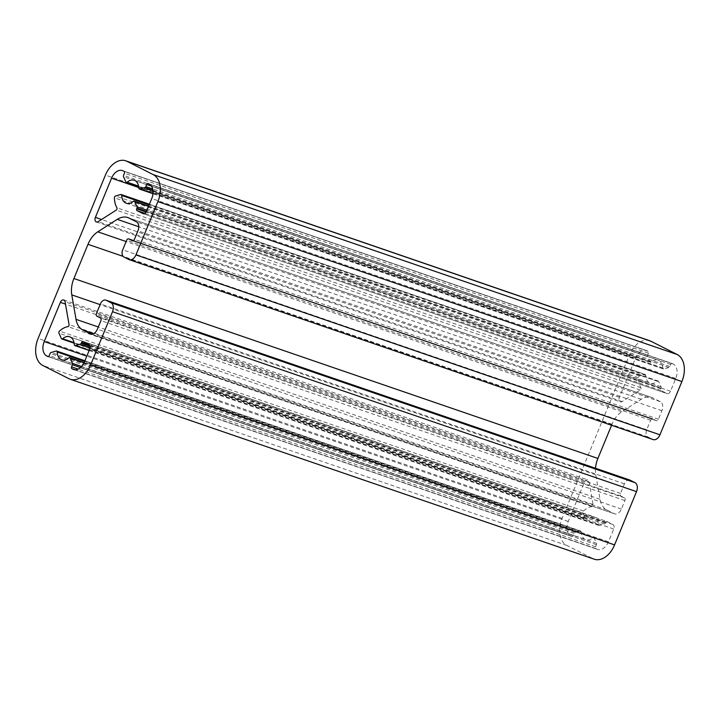 <?xml version="1.0" encoding="UTF-8"?>
<svg xmlns="http://www.w3.org/2000/svg" width="720" height="720" viewBox="0 0 720 720"><rect width="100%" height="100%" fill="white"/><g stroke="black" fill="none" stroke-linecap="round" stroke-linejoin="round"><path stroke-width="0.54" stroke-dasharray="3.6 2.7" d="M607.023 521.541L612.927 524.529A3.69 2.439 109 0 1 613.71 529.038L608.445 541.8A11.808 7.794 109 0 1 597.618 549.423A11.808 7.794 109 0 1 596.97 549.153L595.872 548.595A1.476 0.972 109 0 1 595.557 546.795L596.439 544.662A1.476 0.972 -71 0 0 596.484 543.267L594.126 538.002A1.476 0.972 -71 0 0 593.685 537.57A1.476 0.972 -71 0 0 592.83 537.804A12.177 8.037 109 0 1 585.792 539.739A12.177 8.037 109 0 1 581.184 531.918A1.476 0.972 -71 0 0 580.626 530.964A1.476 0.972 -71 0 0 580.203 530.964L575.064 532.44A1.476 0.972 -71 0 0 574.146 533.394L573.264 535.518A1.476 0.972 109 0 1 571.914 536.472A1.476 0.972 109 0 1 571.833 536.445L570.735 535.887A11.808 7.794 109 0 1 568.233 521.46L584.379 482.283A3.69 2.439 109 0 1 587.763 479.907A3.69 2.439 109 0 1 589.104 481.77L593.046 504.486A1.476 0.972 109 0 1 591.894 506.556A22.5 14.859 -71 0 0 583.479 511.029A1.476 0.972 -71 0 0 582.966 513.117L585.36 518.445A1.476 0.972 -71 0 0 585.801 518.886A1.476 0.972 -71 0 0 586.656 518.652A12.177 8.037 109 0 1 593.694 516.717A12.177 8.037 109 0 1 598.293 524.538A1.476 0.972 -71 0 0 598.851 525.483A1.476 0.972 -71 0 0 599.283 525.492L604.422 524.016A1.476 0.972 -71 0 0 605.34 523.062L605.592 522.459A1.476 0.972 109 0 1 606.942 521.505A1.476 0.972 109 0 1 607.023 521.541L83.025 341.622M672.174 363.483L673.263 364.041A11.808 7.794 109 0 1 675.774 378.459L670.509 391.221A3.69 2.439 109 0 1 667.125 393.606A3.69 2.439 109 0 1 666.927 393.525L661.023 390.537A1.476 0.972 109 0 1 660.708 388.737L660.951 388.134A1.476 0.972 -71 0 0 661.005 386.739L658.647 381.474A1.476 0.972 -71 0 0 658.197 381.042A1.476 0.972 -71 0 0 657.342 381.276A12.177 8.037 109 0 1 650.304 383.211A12.177 8.037 109 0 1 645.705 375.39A1.476 0.972 -71 0 0 645.147 374.436A1.476 0.972 -71 0 0 644.715 374.436L639.504 375.93A1.476 0.972 -71 0 0 638.424 377.721A22.5 14.859 -71 0 0 640.89 387.693A1.476 0.972 109 0 1 640.233 390.015L622.143 401.598A3.69 2.439 109 0 1 620.388 401.904A3.69 2.439 109 0 1 619.407 397.305L635.553 358.128A11.808 7.794 109 0 1 646.38 350.505A11.808 7.794 109 0 1 647.037 350.775L648.126 351.333A1.476 0.972 109 0 1 648.441 353.133L647.559 355.257A1.476 0.972 -71 0 0 647.514 356.661L649.872 361.926A1.476 0.972 -71 0 0 650.322 362.358A1.476 0.972 -71 0 0 651.168 362.124A12.177 8.037 109 0 1 658.215 360.189A12.177 8.037 109 0 1 662.814 368.01A1.476 0.972 -71 0 0 663.372 368.955A1.476 0.972 -71 0 0 663.804 368.964L668.934 367.488A1.476 0.972 -71 0 0 669.861 366.534L670.734 364.401A1.476 0.972 109 0 1 672.093 363.447A1.476 0.972 109 0 1 672.174 363.483L148.167 183.555M611.568 425.295L612 424.233A22.131 14.616 109 0 1 621.792 411.741L641.25 399.285A22.131 14.616 109 0 1 651.762 397.476A22.131 14.616 109 0 1 652.986 397.989L660.375 401.724A7.38 4.869 109 0 1 661.941 410.742L658.431 419.247A2.214 1.458 109 0 1 656.406 420.678A2.214 1.458 109 0 1 656.28 420.624L652.779 418.86A2.214 1.458 -71 0 0 652.662 418.806A2.214 1.458 -71 0 0 650.628 420.237L646.704 429.759A5.904 3.897 -71 0 0 647.955 436.977L652.761 439.407A7.38 4.869 -71 0 0 653.175 439.578M629.82 480.051A5.904 3.897 -71 0 0 624.402 483.867L620.478 493.398A2.214 1.458 -71 0 0 620.946 496.098L624.447 497.871A2.214 1.458 109 0 1 624.915 500.571L621.405 509.076A7.38 4.869 109 0 1 614.637 513.846A7.38 4.869 109 0 1 614.232 513.675L606.843 509.94A22.131 14.616 109 0 1 600.039 499.275L595.791 474.831A22.131 14.616 109 0 1 595.521 468.279M649.737 340.731A22.131 14.616 -71 0 0 629.433 355.032L562.113 518.373A22.131 14.616 -71 0 0 566.811 545.418L593.037 558.675A22.131 14.616 -71 0 0 594.27 559.197M612.927 524.529L88.929 344.601M596.97 549.153L74.304 369.684M595.872 548.595L75.096 369.774M608.445 541.8L84.447 361.872M652.761 439.407L128.763 259.479M595.557 546.795L78.147 369.126M596.439 544.662L80.55 367.524M596.484 543.267L81.612 366.471M613.71 529.038L89.712 349.11M605.592 522.459L89.676 345.312M675.774 378.459L151.767 198.54M673.263 364.041L149.265 184.113M670.509 391.221L146.511 211.293M666.927 393.525L143.343 213.741M661.023 390.537L144.945 213.336M660.708 388.737L146.133 212.049M660.951 388.134L146.439 211.464M661.005 386.739L146.952 210.231M658.647 381.474L148.554 206.325M657.342 381.276L133.344 201.348M645.705 375.39L149.148 204.885M644.715 374.436L120.717 194.508M639.504 375.93L115.506 196.002M638.424 377.721L114.417 197.802M640.89 387.693L116.883 207.765M640.233 390.015L116.235 210.087M622.143 401.598L98.145 221.67M619.407 397.305L101.547 219.492M635.553 358.128L138.78 187.551M647.037 350.775L123.03 170.847M648.126 351.333L124.128 171.405M648.441 353.133L124.443 173.205M647.559 355.257L123.561 175.338M647.514 356.661L123.516 176.733M649.872 361.926L125.874 181.998M651.168 362.124L138.573 186.111M662.814 368.01L138.816 188.082M663.804 368.964L153.018 193.572M668.934 367.488L152.973 190.323M669.861 366.534L152.721 188.964M670.734 364.401L151.47 186.102M647.955 436.977L123.957 257.049M646.704 429.759L122.706 249.84M650.628 420.237L126.63 240.309M652.779 418.86L133.488 240.543M656.28 420.624L132.534 240.786M658.431 419.247L134.433 239.319M661.941 410.742L137.934 230.814M660.375 401.724L136.368 221.796M652.986 397.989L128.988 218.061M641.25 399.285L138.762 226.746M621.792 411.741L126.117 241.542M612 424.233L123.084 256.356M595.791 474.831L100.116 304.632M600.039 499.275L98.298 326.988M606.843 509.94L93.501 333.675M614.232 513.675L91.071 334.035M621.405 509.076L97.407 329.157M624.915 500.571L100.908 320.643M624.447 497.871L100.44 317.943M620.946 496.098L96.948 316.17M620.478 493.398L96.471 313.47M624.402 483.867L100.404 303.939M593.037 558.675L69.039 378.747M566.811 545.418L42.813 365.49M562.113 518.373L38.106 338.445M629.433 355.032L105.426 175.113M605.34 523.062L90 346.104M604.422 524.016L90.108 347.418M599.283 525.492L89.199 350.343M598.293 524.538L74.295 344.61M586.656 518.652L74.061 342.639M585.36 518.445L61.353 338.526M582.966 513.117L58.968 333.189M583.479 511.029L59.472 331.101M591.894 506.556L67.896 326.637M593.046 504.486L69.048 324.567M589.104 481.77L65.097 301.842M584.379 482.283L65.493 304.119M568.233 521.46L86.805 356.157M570.735 535.887L48.402 356.535M571.833 536.445L47.997 356.571M573.264 535.518L49.266 355.599M574.146 533.394L50.139 353.466M575.064 532.44L51.066 352.512M580.203 530.964L56.196 351.036M581.184 531.918L84.636 361.413M592.83 537.804L68.832 357.876M594.126 538.002L84.015 362.844M73.62 369.495L597.618 549.423M82.944 341.586L606.942 521.505M143.127 213.678L667.125 393.606M148.662 206.082L658.197 381.042M126.306 203.283L650.304 383.211M149.427 204.228L645.147 374.436M96.39 221.976L620.388 401.904M122.382 170.577L646.38 350.505M138.672 186.678L650.322 362.358M134.208 180.261L658.215 360.189M153 193.716L663.372 368.955M148.086 183.528L672.093 363.447M133.497 240.543L652.662 418.806M132.399 240.75L656.406 420.678M127.764 217.548L651.762 397.476M90.639 333.918L614.637 513.846M89.145 350.469L598.851 525.483M69.696 336.789L593.694 516.717M74.16 343.206L585.801 518.886M63.765 299.979L587.763 479.907M47.907 356.553L571.914 536.472M84.906 360.756L580.626 530.964M61.785 359.811L585.792 539.739M84.132 362.601L593.685 537.57"/><path stroke-width="1.08" d="M83.025 341.622L88.929 344.601A3.69 2.439 109 0 1 89.712 349.11L84.447 361.872A11.808 7.794 109 0 1 73.62 369.495A11.808 7.794 109 0 1 72.963 369.225L71.874 368.667A1.476 0.972 109 0 1 71.559 366.867L72.441 364.743A1.476 0.972 -71 0 0 72.486 363.339L70.128 358.074A1.476 0.972 -71 0 0 69.678 357.642A1.476 0.972 -71 0 0 68.832 357.876A12.177 8.037 109 0 1 61.785 359.811A12.177 8.037 109 0 1 57.186 351.99A1.476 0.972 -71 0 0 56.628 351.045A1.476 0.972 -71 0 0 56.196 351.036L51.066 352.512A1.476 0.972 -71 0 0 50.139 353.466L49.266 355.599A1.476 0.972 109 0 1 47.907 356.553A1.476 0.972 109 0 1 47.826 356.517L46.737 355.959A11.808 7.794 109 0 1 44.226 341.541L60.381 302.364A3.69 2.439 109 0 1 63.765 299.979A3.69 2.439 109 0 1 65.097 301.842L69.048 324.567A1.476 0.972 109 0 1 67.896 326.637A22.5 14.859 -71 0 0 59.472 331.101A1.476 0.972 -71 0 0 58.968 333.189L61.353 338.526A1.476 0.972 -71 0 0 61.803 338.958A1.476 0.972 -71 0 0 62.658 338.724A12.177 8.037 109 0 1 69.696 336.789A12.177 8.037 109 0 1 74.295 344.61A1.476 0.972 -71 0 0 74.853 345.564A1.476 0.972 -71 0 0 75.285 345.564L80.415 344.088A1.476 0.972 -71 0 0 81.342 343.134L81.585 342.54A1.476 0.972 109 0 1 82.944 341.586A1.476 0.972 109 0 1 83.025 341.622M135.945 254.889L157.887 201.627A22.131 14.616 -71 0 0 153.189 174.582L126.963 161.325A22.131 14.616 -71 0 0 125.73 160.803A22.131 14.616 -71 0 0 105.426 175.113L38.106 338.445A22.131 14.616 -71 0 0 42.813 365.49L69.039 378.747A22.131 14.616 -71 0 0 70.263 379.269A22.131 14.616 -71 0 0 90.567 364.968L112.518 311.715A7.38 4.869 -71 0 0 110.952 302.697L106.146 300.267A5.904 3.897 -71 0 0 105.813 300.123A5.904 3.897 -71 0 0 100.404 303.939L96.471 313.47A2.214 1.458 -71 0 0 96.948 316.17L100.44 317.943A2.214 1.458 109 0 1 100.908 320.643L97.407 329.157A7.38 4.869 109 0 1 90.639 333.918A7.38 4.869 109 0 1 90.225 333.747L82.845 330.012A22.131 14.616 109 0 1 76.041 319.347L71.793 294.903A22.131 14.616 109 0 1 73.899 278.523L88.002 244.314A22.131 14.616 109 0 1 97.794 231.813L117.252 219.357A22.131 14.616 109 0 1 127.764 217.548A22.131 14.616 109 0 1 128.988 218.061L136.368 221.796A7.38 4.869 109 0 1 137.934 230.814L134.433 239.319A2.214 1.458 109 0 1 132.399 240.75A2.214 1.458 109 0 1 132.282 240.696L128.781 238.932A2.214 1.458 -71 0 0 128.655 238.878A2.214 1.458 -71 0 0 126.63 240.309L122.706 249.84A5.904 3.897 -71 0 0 123.957 257.049L128.763 259.479A7.38 4.869 -71 0 0 129.177 259.65A7.38 4.869 -71 0 0 135.945 254.889L659.943 434.808L681.894 381.555A22.131 14.616 -71 0 0 677.187 354.51L650.961 341.253A22.131 14.616 -71 0 0 649.737 340.731L125.73 160.803M129.177 259.65L653.175 439.578A7.38 4.869 -71 0 0 659.943 434.808M595.521 468.279A22.131 14.616 109 0 1 597.897 458.451L611.568 425.295M70.263 379.269L594.27 559.197A22.131 14.616 -71 0 0 614.574 544.887L636.516 491.634A7.38 4.869 -71 0 0 634.95 482.625L630.144 480.186A5.904 3.897 -71 0 0 629.82 480.051L105.813 300.123M148.167 183.555L149.265 184.113A11.808 7.794 109 0 1 151.767 198.54L146.511 211.293A3.69 2.439 109 0 1 143.127 213.678A3.69 2.439 109 0 1 142.92 213.597L137.016 210.609A1.476 0.972 109 0 1 136.71 208.809L136.953 208.215A1.476 0.972 -71 0 0 136.998 206.811L134.64 201.555A1.476 0.972 -71 0 0 134.199 201.114A1.476 0.972 -71 0 0 133.344 201.348A12.177 8.037 109 0 1 126.306 203.283A12.177 8.037 109 0 1 121.707 195.462A1.476 0.972 -71 0 0 121.149 194.517A1.476 0.972 -71 0 0 120.717 194.508L115.506 196.002A1.476 0.972 -71 0 0 114.417 197.802A22.5 14.859 -71 0 0 116.883 207.765A1.476 0.972 109 0 1 116.235 210.087L98.145 221.67A3.69 2.439 109 0 1 96.39 221.976A3.69 2.439 109 0 1 95.4 217.377L111.555 178.2A11.808 7.794 109 0 1 122.382 170.577A11.808 7.794 109 0 1 123.03 170.847L124.128 171.405A1.476 0.972 109 0 1 124.443 173.205L123.561 175.338A1.476 0.972 -71 0 0 123.516 176.733L125.874 181.998A1.476 0.972 -71 0 0 126.315 182.43A1.476 0.972 -71 0 0 127.17 182.196A12.177 8.037 109 0 1 134.208 180.261A12.177 8.037 109 0 1 138.816 188.082A1.476 0.972 -71 0 0 139.374 189.036A1.476 0.972 -71 0 0 139.797 189.036L144.936 187.56A1.476 0.972 -71 0 0 145.854 186.606L146.736 184.482A1.476 0.972 109 0 1 148.086 183.528A1.476 0.972 109 0 1 148.167 183.555M681.894 381.555L157.887 201.627M74.304 369.684L72.963 369.225M75.096 369.774L71.874 368.667M677.187 354.51L153.189 174.582M78.147 369.126L71.559 366.867M80.55 367.524L72.441 364.743M81.612 366.471L72.486 363.339M89.676 345.312L81.585 342.54M144.945 213.336L137.016 210.609M146.133 212.049L136.71 208.809M146.439 211.464L136.953 208.215M146.952 210.231L136.998 206.811M148.554 206.325L134.64 201.555M149.148 204.885L121.707 195.462M101.547 219.492L95.4 217.377M138.78 187.551L111.555 178.2M138.573 186.111L127.17 182.196M153.018 193.572L139.797 189.036M152.973 190.323L144.936 187.56M152.721 188.964L145.854 186.606M151.47 186.102L146.736 184.482M133.488 240.543L128.781 238.932M138.762 226.746L117.252 219.357M126.117 241.542L97.794 231.813M123.084 256.356L88.002 244.314M597.897 458.451L73.899 278.523M100.116 304.632L71.793 294.903M98.298 326.988L76.041 319.347M93.501 333.675L82.845 330.012M91.071 334.035L90.225 333.747M630.144 480.186L106.146 300.267M634.95 482.625L110.952 302.697M636.516 491.634L112.518 311.715M614.574 544.887L90.567 364.968M650.961 341.253L126.963 161.325M90 346.104L81.342 343.134M90.108 347.418L80.415 344.088M89.199 350.343L75.285 345.564M74.061 342.639L62.658 338.724M65.493 304.119L60.381 302.364M86.805 356.157L44.226 341.541M48.402 356.535L46.737 355.959M84.636 361.413L57.186 351.99M84.015 362.844L70.128 358.074M134.199 201.114L148.662 206.082M121.149 194.517L149.427 204.228M126.315 182.43L138.672 186.678M139.374 189.036L153 193.716M128.655 238.878L133.497 240.543M74.853 345.564L89.145 350.469M61.803 338.958L74.16 343.206M56.628 351.045L84.906 360.756M69.678 357.642L84.132 362.601"/></g></svg>
